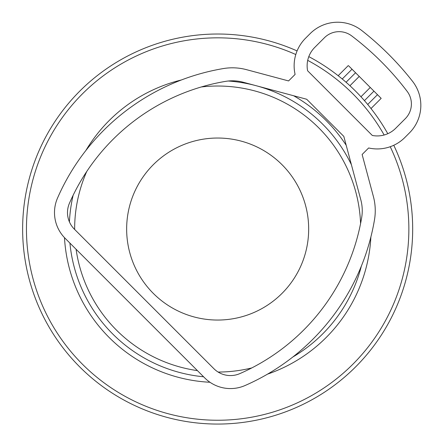 <?xml version="1.0" encoding="UTF-8"?>
<svg xmlns="http://www.w3.org/2000/svg" width="446" height="446" viewBox="0 0 446 446"><rect width="100%" height="100%" fill="white"/><g stroke="black" fill="none" stroke-linecap="round" stroke-linejoin="round"><path stroke-width="0.67" d="M308.671 229.038A91.012 91.012 0 0 0 217.659 138.031A91.012 91.012 0 0 0 126.647 229.038A91.012 91.012 0 0 0 217.659 320.05A91.012 91.012 0 0 0 308.671 229.038M360.574 223.585A143.015 143.015 0 0 0 201.341 86.959M86.708 171.548A143.015 143.015 0 0 0 74.644 229.439M76.082 249.264A143.015 143.015 0 0 0 197.433 370.62M218.127 372.053A143.015 143.015 0 0 0 251.823 367.917M404.795 283.946A195.025 195.025 0 0 0 393.773 145.268A195.025 195.025 0 0 1 162.751 416.174A195.025 195.025 0 0 1 30.523 174.135A195.025 195.025 0 0 1 297.081 50.922M308.805 56.625A195.025 195.025 0 0 1 387.791 133.705A195.025 195.025 0 0 0 364.449 100.64L363.434 99.491M346.063 82.254L355.562 72.748L346.063 82.254L347.211 83.263M360.97 96.765L370.269 87.461L348.833 66.019M367.71 104.464L377.494 94.686L381.174 98.36L371 108.534M377.494 94.686L373.949 91.14L364.449 100.64L373.949 91.14L370.269 87.461M295.096 74.421L288.579 80.938L246.526 69.671A54.607 54.607 0 0 0 223.307 68.573A221.026 221.026 0 0 0 57.54 198.024A36.405 36.405 0 0 0 65.155 238.337L204.725 377.913A36.405 36.405 0 0 0 245.044 385.528A221.026 221.026 0 0 0 374.495 219.755A54.607 54.607 0 0 0 373.397 196.541L362.124 154.489L368.641 147.972A39.003 39.003 0 0 0 404.845 137.513L409.411 132.941A39.003 39.003 0 0 0 412.528 81.3A298.385 298.385 0 0 0 361.767 30.534A39.003 39.003 0 0 0 310.121 33.651L305.555 38.222A39.003 39.003 0 0 0 295.096 74.421M360.836 199.908L343.816 136.392L306.675 99.246L243.159 82.231A41.606 41.606 0 0 0 225.47 81.389A208.026 208.026 0 0 0 69.453 203.225A23.404 23.404 0 0 0 74.348 229.144L213.918 368.719A23.404 23.404 0 0 0 239.837 373.614A208.026 208.026 0 0 0 361.673 217.598A41.606 41.606 0 0 0 360.836 199.908M372.298 135.456L307.612 70.769A26.002 26.002 0 0 1 314.748 47.415L324.404 37.759A20.8 20.8 0 0 1 351.682 35.892A287.982 287.982 0 0 1 407.17 91.385A20.8 20.8 0 0 1 405.303 118.664L395.652 128.314A26.002 26.002 0 0 1 372.298 135.456M292.832 357.001A148.406 148.406 0 0 0 361.388 266.017M351.409 164.73A148.406 148.406 0 0 0 256.684 85.855M255.458 85.526A148.406 148.406 0 0 0 228.302 81.016M267.567 374.116A153.418 153.418 0 0 0 370.871 237.01M346.202 145.29A153.418 153.418 0 0 0 293.635 95.756M181.399 79.968A153.418 153.418 0 0 0 85.911 150.43M73.155 195.214A148.406 148.406 0 0 0 69.425 221.902M69.922 243.103A148.406 148.406 0 0 0 203.593 376.781M390.233 146.717A191.206 191.206 0 0 1 163.827 412.511A191.206 191.206 0 0 1 34.191 175.206A191.206 191.206 0 0 1 295.798 54.529M307.707 60.366A191.206 191.206 0 0 1 384.145 135.004M64.486 237.651A153.418 153.418 0 0 0 209.988 382.267M349.937 85.732L359.236 76.428M342.233 78.987L352.017 69.208M338.163 75.703L348.337 65.529"/></g></svg>
